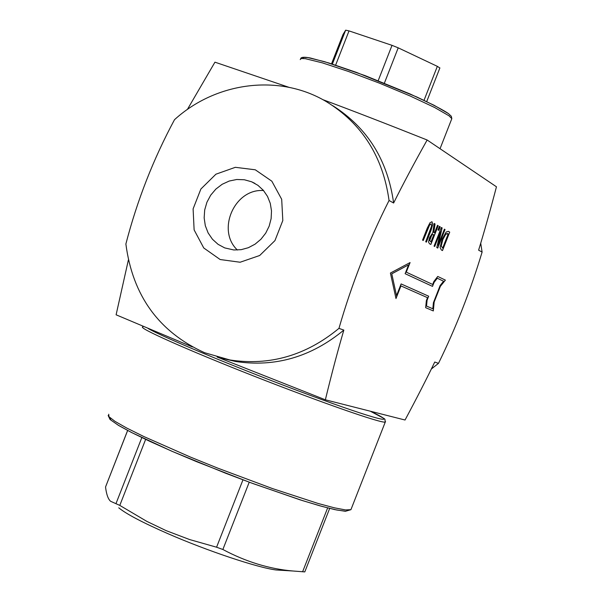 <?xml version="1.0" encoding="UTF-8"?>
<svg xmlns="http://www.w3.org/2000/svg" width="602" height="602" viewBox="0 0 602 602"><rect width="100%" height="100%" fill="white"/><g stroke="black" fill="none" stroke-linecap="round" stroke-linejoin="round"><path stroke-width="0.9" d="M335.623 65.144L349.025 30.898L345.653 30.168L332.372 64.09M331.521 63.82L342.989 34.54L345.653 30.168M349.025 30.898L392.022 45.346L378.191 80.668M384.385 83.136L398.208 47.829L392.022 45.346M398.208 47.829L437.338 66.348L424.026 100.331M439.866 67.988L437.338 66.348M127.609 430.468L105.538 486.995C106.426 494.347 108.104 499.103 110.58 501.27L119.79 505.402L146.835 521.385L166.122 530.633L189.622 539.558L216.577 547.21L222.868 549.491C245.932 561.809 269.305 568.98 292.993 571.005L304.793 571.9L329.67 508.427M282.496 570.365L276.092 569.966C257.626 567.671 207.833 551.071 168.387 533.876C142.779 522.679 126.239 513.988 118.752 507.81M431.875 221.702L432.725 224.298L430.972 230.333L426.351 242.109M431.115 223.891L429.572 224.922L423.206 240.461M431.228 223.936L429.632 224.945L423.259 240.491L422.551 240.123L427.194 228.263L429.971 222.755L431.988 221.747L432.785 224.32L431.024 230.355L426.404 242.139L425.704 241.771L431.596 226.028L431.228 223.936M449.724 232.124L442.493 250.567L441.341 249.965L440.1 247.542L442.131 239.175L446.21 231.973L448.4 231.394L449.724 232.124L442.44 250.537M448.197 231.311L449.664 232.101M448.227 233.877L445.841 234.058L442.824 239.588L441.236 246L442.651 248.092L448.227 233.877M442.651 248.092L441.236 246M445.841 234.058L442.763 239.566L441.176 245.985M447.474 233.486L445.789 234.035M440.491 231.71L434.704 246.489L434.057 246.15L441.379 227.473L442.146 227.895L438.113 245.187L444.396 229.151L445.028 229.505L437.744 248.084L436.781 247.572L440.491 231.71L434.644 246.459M444.396 229.166L444.968 229.482L437.692 248.054M441.379 227.481L442.086 227.872L438.113 245.187M406.32 272.179L432.703 284.468L406.26 272.157L410.09 262.562L390.412 273.045L395.988 298.547L400.94 285.912L395.966 298.434M432.703 284.468L433.876 281.473L437.752 276.446L445.397 280.118L440.265 286.447L434.102 302.174L433.259 310.918M437.752 276.446L445.337 280.103M445.397 280.118L440.265 286.447M440.318 286.469L434.102 302.174M434.155 302.189L433.32 310.941L425.659 307.675L426.351 300.676L427.525 297.681L400.94 285.912M440.145 285.521L443.576 281.232L437.285 278.222L434.072 282.398L432.514 286.379L405.123 273.699L408.592 264.842L391.774 273.827L396.53 295.642L401.12 283.926L428.662 296.207L427.104 300.187L426.517 306.072L432.83 308.781L433.417 302.693L440.145 285.521M432.83 308.781L426.517 306.072M427.104 300.187L426.457 306.049M428.662 296.207L427.044 300.165M401.113 283.933L428.601 296.184M410 262.615L406.26 272.157M396.53 295.642L391.774 273.827M408.592 264.842L391.714 273.805M434.072 282.398L432.454 286.349M437.285 278.222L434.019 282.376M437.503 225.306L438.196 225.69L430.836 244.465L429.489 243.757L428.534 242.064L429.557 237.617L432.808 232.673L434.162 223.447L435.065 223.952L433.779 232.349L434.576 232.786L437.503 225.306L438.136 225.667L430.784 244.435M434.162 223.455L435.005 223.929L433.718 232.327L434.576 232.786M429.655 240.469L430.987 241.936L433.756 234.87L433.094 234.517L431.762 234.983L430.302 237.79L429.655 240.469L430.987 241.936M432.988 234.471L431.762 234.983M431.822 235.006L429.715 240.491M440.205 226.819L438.805 230.393L437.978 229.941L439.385 226.352L440.205 226.819L438.753 230.363M439.377 226.367L440.152 226.796M217.096 357.031L325.358 399.803L405.048 420.015C416.795 398.057 426.698 378.733 434.749 362.035L438.497 363.352C455.985 327.601 470.523 290.518 482.104 252.095L478.613 250.154C484.098 232.297 490.051 211.182 496.462 186.793L427.142 140.003C385.792 123.545 350.989 110.083 322.732 99.608M325.358 399.803C331.732 373.526 337.895 350.289 343.84 330.092L338.956 328.376C351.726 283.993 368.432 241.364 389.058 200.489L393.625 203.017C402.919 184.317 414.093 163.308 427.142 140.003M431.356 369.011L438.497 363.352M482.104 252.095L480.72 243.208M128.384 259.951L116.103 314.801L192.407 346.955M389.058 200.489C382.925 156.565 362.005 123.606 326.284 101.603C279.509 73.64 216.163 81.767 174.505 119.693C153.375 158.996 137.166 200.428 125.878 243.991C132.636 295.65 158.883 331.898 204.605 352.719L229.919 359.966C269.734 366.031 306.079 355.504 338.956 328.376M288.96 87.32L214.944 62.172L187.372 109.481M343.84 330.092C311.159 357.046 275.024 367.498 235.435 361.463L221.544 358.213M332.725 105.643C367.363 127.632 387.665 160.094 393.625 203.017M220.151 259.53L203.754 247.971L194.122 229.896L193.107 208.879L200.88 189.02L215.922 174.196L235.322 167.318L255.278 169.794L271.841 181.194L281.691 199.307L282.812 220.528L274.948 240.604L259.688 255.496L240.115 262.239L220.151 259.53M263.563 190.563C234.629 188.268 216.193 230.212 237.399 250.033M224.704 247.904L218.067 244.329L212.453 239.25L208.126 232.936L205.312 225.69L204.153 217.901L204.695 209.947L206.922 202.242L210.708 195.161L215.877 189.073L222.153 184.287L229.234 181.036L236.759 179.494L244.344 179.75L251.606 181.781L257.934 185.333L263.322 190.285L267.499 196.395L270.275 203.378L271.502 210.911L271.126 218.624L269.169 226.156L265.715 233.14L260.937 239.242L255.052 244.179L248.355 247.708L241.169 249.672L233.824 249.973L224.704 247.904M119.79 505.402L145.631 439.4M141.831 437.594L116.081 503.37M242.96 479.854L216.577 547.21M222.868 549.491L249.228 482.187M327.638 507.915L302.603 571.795M105.538 486.995L127.654 430.49M447.978 113.334L434.027 105.252L410.278 94.062L365.241 75.671L324.659 61.713L307.946 57.604L303.822 57.393L302.731 58.417M300.225 59.59L301.196 58.499L305.304 58.672L322.281 62.834L348.581 71.51L379.734 83.272L410.218 96.027L434.674 107.525L449.024 115.81L451.824 118.647L451.5 119.482M142.922 326.871C136.406 327.195 186.951 349.792 253.653 376.002C320.287 402.211 381.171 423.409 385.25 422.115L385.521 421.52M370.298 411.204C402.505 426.306 376.318 419.872 309.669 395.13C243.351 370.561 162.382 337.075 148.107 328.474M351.402 508.464L350.921 509.691L345.503 509.924L334.396 507.825L317.976 503.43L272.345 488.531L217.593 468.07L190.428 457.076L143.788 436.518L126.713 428.037L114.937 421.325L108.909 416.667L108.729 414.236M109.361 417.156L110.994 420.158L118.511 425.366L131.71 432.575L150.041 441.454L172.639 451.56L225.69 473.262L253.231 483.654L302.806 500.691L322.213 506.455L336.721 509.999L345.721 511.211L348.942 510.097M426.698 101.603L439.896 67.906M276.092 569.966L292.993 571.005M300.646 58.657C301.113 57.055 304.334 56.829 310.316 57.98L328.865 62.984L356.361 72.368L416.78 96.967C433.214 104.763 443.749 110.294 448.392 113.545L451.312 116.269L451.824 118.647L440.047 148.709M108.157 415.485L110.015 419.451L118.496 425.396L131.612 432.545L171.728 451.176L196.831 461.764L250.703 482.729L299.999 499.81L319.73 505.778L334.938 509.653L345.382 511.294L350.921 509.691L385.25 422.115L384.934 419.255L384.136 418.556L370.328 411.211M229.919 359.966L235.435 361.463M251.606 181.781L254.902 183.392"/></g></svg>
